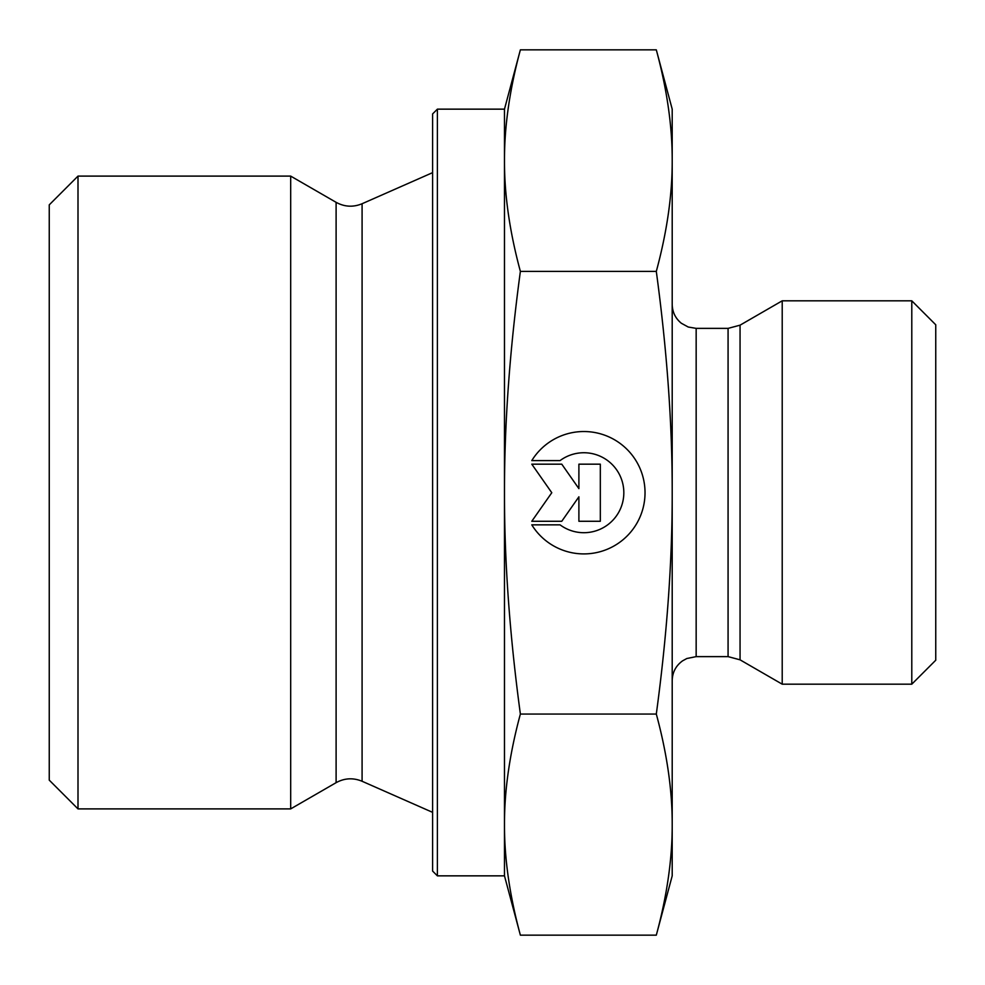 <?xml version="1.0" encoding="UTF-8"?>
<svg xmlns="http://www.w3.org/2000/svg" width="985" height="985" viewBox="0 0 985 985"><rect width="100%" height="100%" fill="white"/><g stroke="black" fill="none" stroke-linecap="round" stroke-linejoin="round"><path stroke-width="1.48" d="M78 176.106L49.25 204.855L49.25 780.145L78 808.894L78 176.106L290.686 176.106L290.686 808.894L78 808.894M531.789 460.598L560.059 460.598L531.789 460.598A61.168 61.168 0 0 1 645.027 492.722A61.168 61.168 0 0 1 531.789 524.845A61.168 61.168 180 0 0 645.027 492.722M560.059 460.598L560.059 460.598A39.966 39.966 0 0 1 623.825 492.722L623.825 492.722A39.966 39.966 180 0 0 560.059 460.598M531.789 524.845L560.059 524.845A39.966 39.966 180 0 0 623.825 492.722M578.897 464.169L600.321 464.169L600.321 521.274L578.897 521.274L578.897 496.809L561.77 521.274L531.789 521.274L551.785 492.722L531.789 464.169L561.77 464.169L578.897 488.634L578.897 464.169L578.897 488.634M531.789 464.169L551.785 492.722M531.789 521.274L561.77 521.274L578.897 496.809M578.897 521.274L600.321 521.274L600.321 464.169M437.389 875.85L437.389 109.15L432.6 113.94L432.6 871.06L437.389 875.85L504.48 875.85L504.48 824.605C504.369 858.748 509.664 895.599 520.375 935.159L656.305 935.159L672.201 875.85L672.201 824.605C672.312 790.45 667.017 753.599 656.305 714.051C667.017 634.869 672.312 561.093 672.201 492.722L672.201 492.5C672.299 424.203 667.005 350.5 656.305 271.392C667.017 231.758 672.312 194.833 672.201 160.617C672.312 126.4 667.017 89.475 656.305 49.841L672.201 109.15L672.201 492.5M504.48 875.85L520.375 935.159M504.48 492.722C504.369 561.093 509.664 634.869 520.375 714.051C509.664 753.599 504.369 790.45 504.48 824.605L504.48 160.617C504.369 194.833 509.664 231.758 520.375 271.392C509.664 350.586 504.369 424.363 504.48 492.722M520.375 49.841C509.664 89.475 504.369 126.4 504.48 160.617L504.48 109.15L520.375 49.841L656.305 49.841M520.375 271.392L656.305 271.392M520.375 714.051L656.305 714.051M656.305 935.159C667.017 895.599 672.312 858.748 672.201 824.605L672.201 492.722M740.055 659.827L782.213 684.181L782.213 300.819L740.055 325.173L728.075 328.374L728.075 656.626L740.055 659.827L740.055 325.173M911.79 684.181L935.75 660.221L935.75 324.779L911.79 300.819L911.79 684.181L782.213 684.181M336.107 202.331C344.553 206.936 353.209 207.404 362.086 203.735L362.086 781.265C353.209 777.596 344.553 778.064 336.107 782.669L336.107 202.331L290.686 176.106M728.075 656.626L696.161 656.626L696.161 328.374L728.075 328.374M437.389 109.15L504.48 109.15M336.107 782.669L290.686 808.894M362.086 781.265L432.6 812.354M362.086 203.735L432.6 172.646M696.161 328.374L688.22 327.02L681.324 323.24C675.402 318.352 672.361 312.085 672.201 304.414M696.161 656.626L686.816 658.522L682.531 660.873C675.858 665.749 672.41 672.324 672.201 680.586M911.79 300.819L782.213 300.819"/></g></svg>
